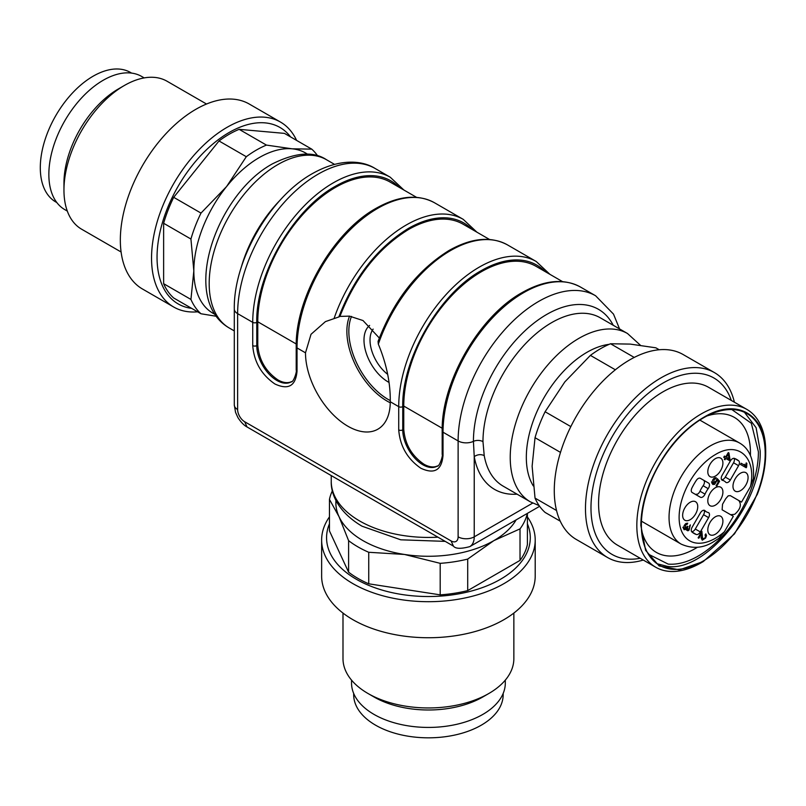 <?xml version="1.0" encoding="UTF-8"?>
<svg xmlns="http://www.w3.org/2000/svg" width="806" height="806" viewBox="0 0 806 806"><rect width="100%" height="100%" fill="white"/><g stroke="black" fill="none" stroke-linecap="round" stroke-linejoin="round"><path stroke-width="1.21" d="M750.457 486.623L753.388 478.583C754.466 460.72 749.842 448.861 739.515 442.988A58.375 33.701 120 0 0 710.328 445.879A58.375 33.701 120 0 0 672.194 497.322A58.375 33.701 120 0 0 681.141 544.1C692.394 549.118 703.316 548.271 713.884 541.561L718.902 538.307L724.403 531.759L733.339 516.273L722.126 509.805L722.539 504.234L725.692 498.763L728.181 495.841L730.317 495.63L741.52 502.098L750.457 486.623C756.935 457.607 738.175 440.479 715.355 454.594A51.262 29.59 120 0 0 679.115 517.371A51.262 29.59 120 0 0 715.355 538.297A51.262 29.59 120 0 0 724.403 531.759M730.619 514.712L734.709 514.299C740.402 509.281 741.762 504.687 738.8 500.526L730.296 495.619M701.663 534.106L698.782 538.217L698.117 537.824L701.875 531.305L702.479 537.914L703.991 538.861L705.048 537.683L705.562 536.101L705.028 535.083L705.814 533.884L706.489 535.557L705.623 538.035L702.258 540.201L701.492 538.368L701.663 534.106M700.998 537.814L703.991 538.861M725.108 458.06L723.738 457.274L724.443 456.055L725.803 456.841L728.271 452.569L728.916 452.932L730.004 459.571L729.44 460.558L725.743 458.423L724.977 459.763L724.332 459.39L725.108 458.06L725.743 458.423M711.92 482.905L712.716 479.913L714.428 477.968L716.141 477.656L715.466 478.966L714.287 479.157L713.481 483.137L716.443 480.628L717.219 478.573L719.587 481.212L716.756 486.119L716.091 485.736L718.358 481.797L717.139 480.376L714.64 484.335L712.806 484.456L711.92 482.905M707.809 471.742A10.68 6.166 120 0 0 709.401 476.175A10.68 6.166 120 0 0 717.803 474.22A10.68 6.166 120 0 0 722.911 463.027A10.68 6.166 120 0 0 719.99 457.818A10.68 6.166 120 0 0 712.041 461.465A10.68 6.166 120 0 0 707.809 471.742M690.188 519.699A10.68 6.166 120 0 0 697.744 506.621A10.68 6.166 120 0 0 694.822 501.413A10.68 6.166 120 0 0 690.188 502.259A10.68 6.166 120 0 0 682.642 515.336A10.68 6.166 120 0 0 684.223 519.769A10.68 6.166 120 0 0 690.188 519.699M707.809 529.874A10.68 6.166 120 0 0 709.401 534.297A10.68 6.166 120 0 0 717.803 532.343A10.68 6.166 120 0 0 722.911 521.15A10.68 6.166 120 0 0 719.99 515.951A10.68 6.166 120 0 0 712.041 519.598A10.68 6.166 120 0 0 707.809 529.874M740.533 490.632A10.68 6.166 120 0 0 748.079 477.555A10.68 6.166 120 0 0 745.157 472.356A10.68 6.166 120 0 0 740.533 473.193A10.68 6.166 120 0 0 732.976 486.27A10.68 6.166 120 0 0 734.568 490.703A10.68 6.166 120 0 0 740.533 490.632M715.355 505.161A10.68 6.166 120 0 0 722.911 492.083A10.68 6.166 120 0 0 719.99 486.884A10.68 6.166 120 0 0 715.355 487.731A10.68 6.166 120 0 0 707.809 500.808A10.68 6.166 120 0 0 709.401 505.241A10.68 6.166 120 0 0 715.355 505.161M722.126 475.278A4.272 2.468 120 0 0 722.126 480.205A4.272 2.468 120 0 0 722.539 480.366A17.803 10.277 120 0 1 724.262 481.031A17.803 10.277 120 0 1 725.692 482.19A4.272 2.468 120 0 0 726.045 482.462A4.272 2.468 120 0 0 728.181 482.25A4.272 2.468 120 0 0 730.317 480.003L738.578 465.687A4.272 2.468 120 0 0 738.78 460.901A42.718 24.664 120 0 0 736.714 459.45A42.718 24.664 120 0 0 734.427 458.392A4.272 2.468 120 0 0 732.523 458.705A4.272 2.468 120 0 0 730.387 460.961L722.126 475.278M702.54 497.05A4.272 2.468 120 0 0 705.028 494.128A17.803 10.277 120 0 1 708.182 488.658A4.272 2.468 120 0 0 708.595 483.086L700.333 478.311A4.272 2.468 120 0 0 698.197 478.522A4.272 2.468 120 0 0 696.293 480.416A42.718 24.664 120 0 0 691.941 487.942A4.272 2.468 120 0 0 692.142 492.496L700.404 497.262A4.272 2.468 120 0 0 702.54 497.05M708.595 517.623A4.272 2.468 120 0 0 708.595 512.687A4.272 2.468 120 0 0 708.182 512.525A17.803 10.277 120 0 1 706.459 511.86A17.803 10.277 120 0 1 705.028 510.702A4.272 2.468 120 0 0 704.676 510.43A4.272 2.468 120 0 0 702.54 510.641A4.272 2.468 120 0 0 700.404 512.888L692.142 527.205A4.272 2.468 120 0 0 691.941 531.99A42.718 24.664 120 0 0 694.006 533.441A42.718 24.664 120 0 0 696.293 534.499A4.272 2.468 120 0 0 698.197 534.187A4.272 2.468 120 0 0 700.333 531.93L708.595 517.623L703.557 514.712A4.272 2.468 120 0 0 704.232 510.571M746.648 466.976L746.195 467.752L740.472 464.458L741.177 463.238L745.631 465.818L746.185 462.906L746.86 463.299L746.648 466.976L744.633 465.808L744.18 466.593M683.417 528.081L684.274 525.401L685.966 523.497L687.689 523.195L687.075 524.454L685.815 524.676L684.858 528.464L687.498 526.268L687.699 529.512L689.523 528.414L689.533 526.036L690.359 524.897L689.059 530.086L687.911 530.811L686.5 530.016L686.601 528.726L684.133 529.754L683.417 528.081M687.911 530.811L686.5 530.016L687.911 530.811M700.908 532.988L701.583 533.381M701.492 537.35L702.479 537.914M705.21 534.811L706.489 535.557M702.268 538.549L701.573 539.023M728.916 452.932L728.271 452.569M730.004 459.571L727.939 458.08M727.425 459.39L727.989 458.402M714.116 478.19L715.466 478.966M713.552 478.734L714.287 479.157M719.587 481.212L716.796 479.187M717.29 480.557L717.572 480.054M716.514 480.013L717.139 480.376M713.058 482.885L714.64 484.335M712.635 483.167L712.02 483.439M734.024 458.302A4.272 2.468 -60 0 1 733.541 462.785L725.279 477.092L730.317 480.003M722.015 479.741L723.143 479.348A4.272 2.468 120 0 0 725.279 477.092M695.377 494.36L697.512 494.149A4.272 2.468 120 0 0 699.991 491.217L705.028 494.128M700.323 478.311L703.557 480.175A4.272 2.468 120 0 1 703.144 485.746A17.803 10.277 120 0 0 699.991 491.217M703.557 514.712L695.296 529.018A4.272 2.468 -60 0 1 693.16 531.275A4.272 2.468 -60 0 1 691.659 531.678M743.616 464.649L741.177 463.238M746.185 462.906L746.86 463.299M744.492 464.296L744.633 465.808M685.715 523.668L687.075 524.454M685.09 524.253L685.815 524.676M687.437 526.419L688.032 526.761M686.48 527.98L687.337 528.474M688.193 529.592L689.059 530.086M687.044 528.927L685.896 529.653M685.987 528.363L686.601 528.726M684.153 528.061L683.438 528.585M727.002 457.536L724.443 456.055L729.007 458.695L728.231 454.131L726.448 457.214M728.231 454.131L727.586 453.758M619.562 328.929L613.507 314.118L595.624 295.782A113.908 65.76 120 0 0 538.67 301.424A113.908 65.76 120 0 0 458.12 440.932A11.395 6.579 0 0 0 473.424 441.356A7.123 4.111 180 0 1 482.975 441.628L484.215 455.581C480.86 454.08 477.535 454.413 474.23 456.599A104.296 60.218 120 0 0 517.069 494.169M471.963 229.327A111.057 64.117 -60 0 0 408.289 228.481C377.389 247.613 354.237 277.113 338.822 316.96L325.423 321.614L311.025 334.289L305.494 352.816A59.936 34.608 -120 0 0 347.88 426.223A59.936 34.608 -120 0 0 378.941 428.52A59.936 34.608 -120 0 0 390.265 401.751C390.507 383.102 386.537 363.899 378.336 344.142L378.064 341.422C393.61 300.517 417.307 270.181 449.144 250.424C471.53 237.83 490.985 235.997 507.528 244.923A113.908 65.76 120 0 0 450.574 250.565A113.908 65.76 120 0 0 378.336 344.142M379.314 338.016L362.992 320.536L349.482 316.133L339.93 316.405C355.184 277.324 377.974 248.399 408.289 229.639A109.636 63.301 -60 0 1 463.107 224.209L489.564 239.493M338.822 316.96L339.93 316.405M437.587 465.888A28.472 16.442 -120 0 1 423.896 464.185C411.665 455.743 404.944 444.126 403.756 429.306L403.756 406.063A109.636 63.301 -60 0 1 481.283 271.783A109.636 63.301 -60 0 1 536.101 266.353L562.558 281.637M291.601 381.601A28.472 16.442 -120 0 1 277.909 379.898C265.678 371.465 258.958 359.839 257.769 345.028L257.769 321.775A109.636 63.301 -60 0 1 335.296 187.496A109.636 63.301 -60 0 1 390.114 182.065L416.571 197.349M353.673 693.432L353.673 694.661A74.746 43.161 0 0 0 375.566 725.178A74.746 43.161 0 0 0 457.032 734.538A74.746 43.161 0 0 0 503.176 694.661L503.176 693.432M130.532 72.48L131.6 73.104L130.532 72.48A74.746 43.161 120 0 0 72.933 92.509A74.746 43.161 120 0 0 40.3 167.739A74.746 43.161 120 0 0 55.785 201.953L56.853 202.578M641.475 529.512A77.95 45.005 120 0 0 656.356 552.402A77.95 45.005 120 0 0 667.781 555.918A77.95 45.005 120 0 0 697.452 547.264M750.416 455.531A77.95 45.005 120 0 0 734.316 417.377A77.95 45.005 120 0 0 722.901 413.851A77.95 45.005 120 0 0 707.053 415.926M648.336 554.155L668.164 564.089A85.073 49.116 120 0 0 758.406 451.834L751.343 423.261L731.818 409.549M657.051 563.726L667.287 566.356C705.885 572.623 762.275 502.481 760.159 450.816L756.109 427.704L744.472 412.309M765.196 453.718A87.562 50.556 120 0 0 747.061 413.639A87.562 50.556 120 0 0 734.236 409.68A87.562 50.556 120 0 0 641.364 525.22A87.562 50.556 120 0 0 659.499 565.308A87.562 50.556 120 0 0 672.315 569.268A87.562 50.556 120 0 0 765.196 453.718M765.7 453.435C766.395 417.004 740.341 398.95 709.209 414.294C683.186 427.714 663.187 451.159 649.223 484.638C643.692 498.995 640.911 512.616 640.861 525.512L645.606 550.347L659.137 565.923L679.387 569.852L703.275 561.55L734.488 533.874L757.338 494.3C762.859 479.953 765.65 466.321 765.7 453.435L765.7 451.108A91.128 52.612 -60 0 0 746.83 409.388A91.128 52.612 -60 0 0 733.48 405.277A91.128 52.612 -60 0 0 645.465 483.328A91.128 52.612 -60 0 0 636.831 525.512A91.128 52.612 -60 0 0 655.701 567.223A91.128 52.612 -60 0 0 669.051 571.343A91.128 52.612 -60 0 0 701.27 562.709L703.275 561.55M746.83 409.388L708.565 387.303A91.128 52.612 120 0 0 695.225 383.182A91.128 52.612 120 0 0 598.576 503.418A91.128 52.612 120 0 0 617.446 545.138L655.701 567.223M640.196 558.276A101.858 58.808 -60 0 1 626.997 559.032A101.858 58.808 -60 0 1 590.979 507.8A101.858 58.808 -60 0 1 699.014 373.41A101.858 58.808 -60 0 1 731.324 400.441M643.269 560.049A106.785 61.659 -60 0 1 623.24 562.366A106.785 61.659 -60 0 1 607.603 557.54A106.785 61.659 -60 0 1 585.478 508.657A106.785 61.659 -60 0 1 698.752 367.748A106.785 61.659 -60 0 1 714.388 372.574A106.785 61.659 -60 0 1 734.397 402.214M714.388 372.574L683.176 354.559A106.785 61.659 120 0 0 667.539 349.733A106.785 61.659 120 0 0 554.276 490.632A106.785 61.659 120 0 0 576.391 539.516L607.603 557.54M659.217 349.754L655.842 347.809L630.282 344.102L610.535 343.759A99.672 57.548 120 0 0 590.405 355.386L564.845 381.883L545.098 411.745A99.672 57.548 120 0 0 535.033 437.698L532.121 466.221L535.033 498.098A99.672 57.548 120 0 0 545.098 512.425L560.241 521.17M535.033 498.098L556.533 510.52M610.535 343.759L634.221 357.431M590.405 355.386L615.351 369.783M545.098 411.745L570.829 426.596M535.033 437.698L560.492 452.398M516.142 519.87A92.549 53.428 180 0 1 493.866 540.625A92.549 53.428 180 0 1 404.471 554.457A92.549 53.428 180 0 1 339.024 516.676A92.549 53.428 180 0 1 335.961 500.466M527.295 513.432A99.672 57.538 180 0 1 520.021 528.877L493.866 540.625L467.702 559.082A99.672 57.538 180 0 1 440.197 563.334L404.471 554.457L368.735 552.281A99.672 57.538 180 0 1 348.605 540.655L339.024 516.676L329.453 499.398A99.672 57.538 180 0 1 332.374 490.824M329.453 499.398L329.453 530.922L348.605 572.179L348.605 540.655M368.735 552.281L368.735 583.806L440.197 594.858L440.197 563.334M368.735 583.806A99.672 57.538 180 0 1 348.605 572.179M467.702 559.082L467.702 590.607L520.021 560.402L520.021 528.877M467.702 590.607A99.672 57.538 180 0 1 440.197 594.858M527.396 513.382L527.396 544.524A99.672 57.538 180 0 1 520.021 560.402M527.396 523.819A101.858 58.808 180 0 1 478.321 588.985A101.858 58.808 180 0 1 356.403 579.302A101.858 58.808 180 0 1 330.037 552.936A101.858 58.808 180 0 1 329.453 523.819M527.396 516.888A106.785 61.649 180 0 1 531.567 524.091A106.785 61.649 180 0 1 535.204 540.04A106.785 61.649 180 0 1 469.283 597.004A106.785 61.649 180 0 1 352.907 583.635A106.785 61.649 180 0 1 325.271 555.999A106.785 61.649 180 0 1 321.634 540.04A106.785 61.649 180 0 1 329.453 516.888M535.204 540.04L535.204 576.088A106.785 61.649 180 0 1 469.283 633.042A106.785 61.649 180 0 1 352.907 619.683A106.785 61.649 180 0 1 325.271 592.037A106.785 61.649 180 0 1 321.634 576.088L321.634 540.04M513.855 613.074L513.855 658.623A85.426 49.327 180 0 1 488.829 693.503A85.426 49.327 180 0 1 368.01 693.503L368.01 693.503A85.426 49.327 180 0 1 345.905 671.388A85.426 49.327 180 0 1 342.993 658.623L342.993 613.074M368.01 693.503L374.055 696.989A76.882 44.39 0 0 0 482.794 696.989L488.829 693.503M505.312 680.123L505.312 683.035A76.882 44.39 180 0 1 457.848 724.05A76.882 44.39 180 0 1 374.055 714.428A76.882 44.39 180 0 1 354.156 694.53A76.882 44.39 180 0 1 351.537 683.035L351.537 680.123M215.111 314.39A92.549 53.438 -60 0 1 193.833 270.917A92.549 53.438 -60 0 1 226.557 186.579A92.549 53.438 -60 0 1 292.004 148.798A92.549 53.438 -60 0 1 307.57 154.248M216.421 316.295L200.996 313.766A99.672 57.548 -60 0 1 190.931 299.439L193.833 270.917L190.931 239.029A99.672 57.548 -60 0 1 200.996 213.086L226.557 186.579L246.304 156.717A99.672 57.548 -60 0 1 266.443 145.09L292.004 148.798L311.751 149.14A99.672 57.548 -60 0 1 317.715 155.961M311.751 149.14L284.447 133.383L239.14 129.333L266.443 145.09M246.304 156.717L219.01 140.959L173.703 197.319L200.996 213.086M219.01 140.959A99.672 57.548 -60 0 1 239.14 129.333M190.931 239.029L163.628 223.272L163.628 283.682L190.931 299.439M163.628 223.272A99.672 57.548 -60 0 1 173.703 197.319M200.996 313.766L173.703 297.998A99.672 57.548 -60 0 1 163.628 283.682M191.626 308.355A101.858 58.808 -60 0 1 157.049 257.275A101.858 58.808 -60 0 1 265.083 122.875A101.858 58.808 -60 0 1 290.593 136.929M197.631 311.821A106.785 61.659 -60 0 1 189.309 311.841A106.785 61.659 -60 0 1 173.673 307.005A106.785 61.659 -60 0 1 151.548 258.122A106.785 61.659 -60 0 1 264.821 117.223A106.785 61.659 -60 0 1 280.458 122.049A106.785 61.659 -60 0 1 296.598 140.395M173.673 307.005L142.461 288.991A106.785 61.659 -60 0 1 120.336 240.107A106.785 61.659 -60 0 1 233.609 99.198A106.785 61.659 -60 0 1 249.245 104.024L280.458 122.049M121.102 251.996L81.658 229.226A85.426 49.327 -60 0 1 63.956 190.115A85.426 49.327 -60 0 1 124.366 85.486A85.426 49.327 -60 0 1 154.571 77.396A85.426 49.327 -60 0 1 167.084 81.255L206.527 104.024M124.366 85.486L118.331 88.972A76.882 44.39 120 0 0 63.956 183.143L63.956 190.115M67.301 211.081L64.782 209.62A76.882 44.39 -60 0 1 48.854 174.418A76.882 44.39 -60 0 1 130.411 72.973A76.882 44.39 -60 0 1 141.665 76.449L144.193 77.9M721.783 479.933L722.539 480.366M738.78 460.901L734.427 458.392M738.578 465.687L733.541 462.785M703.144 485.746L708.182 488.658M700.333 531.93L695.296 529.018M696.293 534.499L691.941 531.99M704.263 510.269L705.028 510.702M745.701 465.002L746.507 465.455M609.175 344.333A85.789 49.529 120 0 0 586.99 352.293A85.789 49.529 120 0 0 526.328 457.355A85.789 49.529 120 0 0 533.3 485.927M640.427 345.27L627.521 333.523A97.173 56.108 120 0 0 578.94 338.339A97.173 56.108 120 0 0 510.228 457.355A97.173 56.108 120 0 0 530.348 501.846L539.133 505.604M482.975 441.628A97.173 56.108 -60 0 1 551.697 322.612A97.173 56.108 -60 0 1 600.279 317.796L627.521 333.523M530.348 501.846L503.166 486.149A97.173 56.108 -60 0 1 484.215 455.581M532.695 503.095L474.23 536.846L474.23 456.599L473.424 441.356A103.611 59.815 -60 0 1 546.68 314.461A103.611 59.815 -60 0 1 613.245 325.281M390.265 401.751L398.718 406.637L398.718 429.89C400.038 446.181 407.413 458.977 420.873 468.256C434.323 474.502 441.708 470.241 443.018 455.471L443.018 432.218A2.851 1.642 180 0 1 442.182 431.049C441.134 382.145 479.258 316.113 522.137 292.568C544.524 279.974 563.978 278.141 580.522 287.067A113.908 65.76 120 0 0 523.568 292.709A113.908 65.76 120 0 0 443.018 432.218L458.12 440.932L458.12 536.846A11.395 6.579 180 0 0 474.23 536.846A21.359 12.332 60 0 1 469.807 546.619L539.627 506.309M234.294 308.99A11.395 6.579 0 0 0 237.629 313.635L237.629 409.549A11.395 6.579 0 0 1 234.294 404.894L234.294 308.99C233.478 260.388 269.99 197.158 312.486 173.562C339.739 158.208 362.237 160.303 375.133 168.484A113.908 65.76 120 0 0 318.179 174.126A113.908 65.76 120 0 0 237.629 313.635L252.731 322.36L252.731 345.603C254.051 361.904 261.436 374.689 274.886 383.968C288.336 390.225 295.721 385.963 297.031 371.183L297.031 347.93A2.851 1.642 180 0 1 296.205 346.771C295.147 297.857 333.271 231.826 376.15 208.28C398.537 195.697 417.992 193.863 434.535 202.78A113.908 65.76 120 0 0 377.581 208.422A113.908 65.76 120 0 0 297.031 347.93L305.494 352.816M237.629 409.549A9.964 5.753 -120 0 0 244.681 421.75L451.078 540.917A9.964 5.753 -120 0 0 458.12 536.846M451.078 540.917L453.435 546.125C455.531 548.836 460.992 548.997 469.807 546.619M507.528 244.923L536.222 261.497A113.908 65.76 120 0 0 479.268 267.129A113.908 65.76 120 0 0 398.718 406.637A2.851 1.642 0 0 0 402.748 406.637L402.748 429.89A28.472 16.442 -120 0 0 422.888 464.77A28.472 16.442 -120 0 0 437.124 466.18C439.532 467.006 443.25 455.017 442.182 454.302A2.851 1.642 180 0 0 443.018 455.471M375.133 168.484L390.235 177.209A113.908 65.76 120 0 0 333.281 182.851A113.908 65.76 120 0 0 252.731 322.36A2.851 1.642 0 0 0 256.761 322.36L256.761 345.603A28.472 16.442 -120 0 0 276.901 380.482A28.472 16.442 -120 0 0 291.137 381.893C293.545 382.729 297.263 370.73 296.205 370.025A2.851 1.642 180 0 0 297.031 371.183M434.535 202.78L463.228 219.353A113.908 65.76 120 0 0 406.274 224.995A113.908 65.76 120 0 0 334.037 318.572M349.562 316.143A57.025 32.925 -120 0 0 346.872 331.306A57.025 32.925 -120 0 0 387.192 401.146A57.025 32.925 -120 0 0 390.255 402.778M252.731 345.603A2.851 1.642 0 0 0 256.761 345.603L257.769 345.028M244.681 421.75L247.039 426.968L453.435 546.125M398.718 429.89A2.851 1.642 0 0 0 402.748 429.89L403.756 429.306M402.748 406.637C401.67 358.811 439.32 293.596 481.283 270.625A111.057 64.117 -60 0 1 544.957 271.471M256.761 322.36C255.683 274.524 293.334 209.318 335.296 186.337A111.057 64.117 -60 0 1 398.97 187.183M390.255 400.582A55.604 32.099 60 0 1 388.149 399.433A55.604 32.099 60 0 1 348.837 331.337A55.604 32.099 60 0 1 351.507 316.415M445.184 541.37L400.743 539.808L362.065 526.217C339.87 513.221 330.762 495.66 331.246 481.333A97.173 56.108 0 0 0 359.708 521.008A97.173 56.108 0 0 0 437.92 537.169M442.222 428.268L403.756 406.063M234.294 330.913L229.317 328.042A97.173 56.108 -60 0 1 209.187 283.551A97.173 56.108 -60 0 1 277.909 164.535A97.173 56.108 -60 0 1 326.49 159.729L334.46 164.323M296.235 343.981L257.769 321.775M388.895 382.356A34.174 19.727 60 0 1 388.149 381.933A34.174 19.727 60 0 1 363.99 340.082A34.174 19.727 60 0 1 369.622 325.433M241.065 267.975A97.173 56.108 -60 0 1 280.347 199.928M387.636 374.316A29.903 17.258 60 0 1 370.025 340.082A29.903 17.258 60 0 1 373.158 329.11M699.83 420.077L739.515 442.988M641.455 521.19L681.141 544.1M713.471 483.126L711.466 481.968M721.451 479.409L724.262 481.031M703.658 510.238L706.459 511.86M684.848 528.464L682.833 527.295M687.659 529.492L686.571 528.857M580.522 287.067L595.624 295.782M296.205 346.771L296.205 370.025M234.294 404.894L235.543 412.34L237.891 417.538C242.838 425.256 247.099 426.958 247.039 426.968M442.182 431.049L442.182 454.302M476.91 232.178L463.228 219.353M549.904 274.322L536.222 261.497M403.917 190.045L390.235 177.209M331.246 481.333L331.246 475.58M229.317 328.042C179.547 299.328 215.937 194.901 272.206 163.971C295.399 152.405 313.494 150.994 326.49 159.729"/></g></svg>
